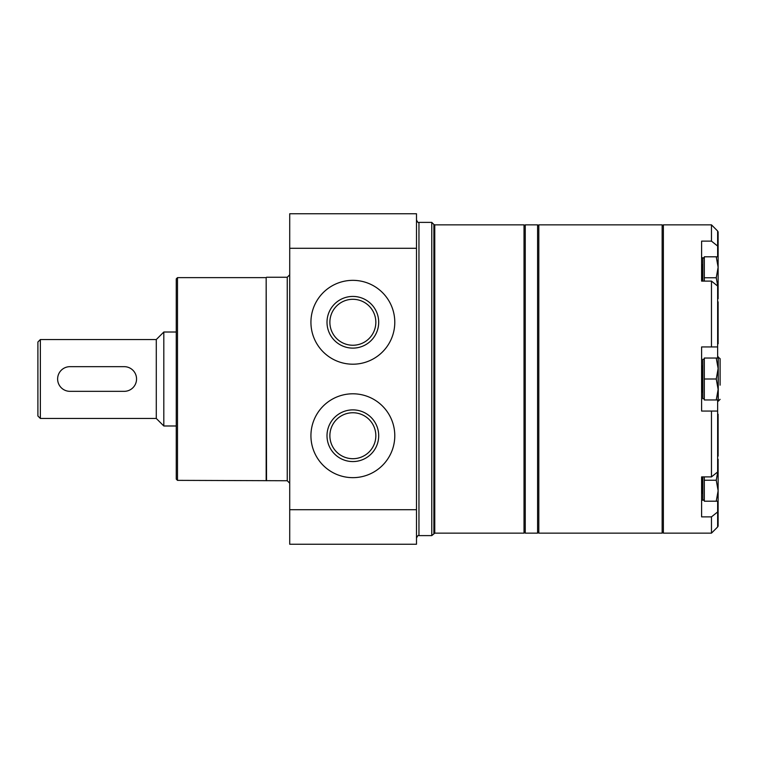 <?xml version="1.0" encoding="UTF-8"?>
<svg xmlns="http://www.w3.org/2000/svg" width="758" height="758" viewBox="0 0 758 758"><rect width="100%" height="100%" fill="white"/><g stroke="black" fill="none" stroke-linecap="round" stroke-linejoin="round"><path stroke-width="1.14" d="M716.253 256.801L718.129 267.28L718.129 256.801L704.315 256.801L704.315 281.104M704.315 258.033L702.837 258.033L702.837 281.104M701.851 281.104L701.851 265.433L702.837 264.447M717.636 298.728L718.129 298.728L718.129 288.248L717.636 293.46M716.253 277.769L718.129 288.248L718.129 267.28L716.253 277.769L704.315 277.769M717.636 237.064L718.129 242.276L718.129 231.796L717.636 231.796M718.129 256.801L718.129 242.276L717.636 247.487M717.636 343.781L718.129 343.781L718.129 333.302L717.636 338.513M717.636 307.123L718.129 312.334L718.129 301.855L717.636 301.855M717.636 328.081L718.129 333.302L718.129 312.334L717.636 317.545M717.636 456.145L718.129 456.145L718.129 445.666L717.636 450.877M717.636 419.477L718.129 424.698L718.129 414.219L717.636 414.219M717.636 440.445L718.129 445.666L718.129 424.698L717.636 429.909M717.636 526.204L718.129 526.204L718.129 515.724L717.636 520.926M717.636 510.504L718.129 515.724L718.129 494.756M704.315 476.896L704.315 501.199L718.129 501.199L718.129 490.72L716.253 501.199M702.837 476.896L702.837 499.967L704.315 499.967M717.636 464.54L718.129 469.752L718.129 459.272L717.636 459.272M716.253 480.231L718.129 490.72L718.129 469.752L716.253 480.231L704.315 480.231M716.253 358.032L718.129 368.521L718.129 358.032L704.315 358.032L704.315 399.968L718.129 399.968L718.129 389.479L716.253 399.968M704.315 359.273L702.837 359.273L702.837 398.727L704.315 398.727M702.837 392.322L701.851 391.336L701.851 366.664L702.837 365.678M716.253 379L718.129 389.479L718.129 368.521L716.253 379L704.315 379M717.636 501.199L717.636 511.944L711.468 516.871L711.468 533.149L663.373 533.149L663.373 224.851L711.468 224.851L711.468 241.129L701.605 241.129L701.605 281.104L711.468 281.104L717.636 286.041L717.636 358.032M711.468 281.104L711.468 346.937L717.636 346.937M711.468 241.129L717.636 246.056L717.636 231.019L711.468 224.851M717.636 511.944L717.636 526.981L711.468 533.149M711.468 346.937L701.605 346.937L701.605 411.063L711.468 411.063L711.468 476.896L717.636 471.959L717.636 411.063L711.468 411.063M711.468 476.896L701.605 476.896L701.605 516.871L711.468 516.871M717.636 399.968L717.636 411.063M717.636 256.801L717.636 246.056M704.315 500.223L701.605 500.223L701.605 493.06M717.636 356.8L720.1 358.648L720.1 385.168M720.1 372.832L720.1 358.648M538.824 224.851L538.824 533.149L662.141 533.149L662.141 224.851L538.824 224.851L537.593 226.083M663.373 226.083L662.141 224.851M537.593 224.851L537.593 533.149L525.256 533.149L525.256 224.851L537.593 224.851M40.364 418.463L40.364 339.537L37.9 342L37.9 416L40.364 418.463L156.29 418.463L163.813 425.987L176.263 425.987M40.364 339.537L156.29 339.537L156.29 418.463M156.29 339.537L163.813 332.013L163.813 425.987M163.813 332.013L176.263 332.013M124.227 366.664L69.963 366.664A12.336 12.336 0 0 0 57.627 379A12.336 12.336 0 0 0 69.963 391.336L124.227 391.336A12.336 12.336 0 0 0 136.554 379A12.336 12.336 0 0 0 124.227 366.664M289.717 509.717L289.717 544.244L416.493 544.244L416.493 509.717L289.717 509.717L289.717 213.756L416.493 213.756L416.493 509.717M394.785 322.273A41.927 41.927 0 0 1 331.89 358.581A41.927 41.927 0 0 1 331.89 285.965A41.927 41.927 0 0 1 394.785 322.273M394.785 435.727A41.927 41.927 0 0 1 331.89 472.035A41.927 41.927 0 0 1 331.89 399.419A41.927 41.927 0 0 1 394.785 435.727M418.956 535.612L418.956 222.388L431.776 222.388L431.776 535.612L418.956 535.612C418.359 534.987 417.535 535.811 416.493 538.085M434.76 533.149L434.76 224.851L524.024 224.851L524.024 533.149L434.76 533.149L431.776 535.612M177.495 480.364L177.495 277.636L176.263 278.868L176.263 479.132L177.495 480.364L287.254 480.743L289.717 483.206M177.495 277.636L266.162 277.636L266.162 480.364M266.162 277.636L266.532 480.743M378.697 435.727A25.838 25.838 0 0 1 339.935 458.107A25.838 25.838 0 0 1 339.935 413.347A25.838 25.838 0 0 1 378.697 435.727M375.835 435.727A22.977 22.977 0 0 1 341.365 455.624A22.977 22.977 0 0 1 341.365 415.829A22.977 22.977 0 0 1 375.835 435.727M378.697 322.273A25.838 25.838 0 0 1 339.935 344.653A25.838 25.838 0 0 1 339.935 299.893A25.838 25.838 0 0 1 378.697 322.273M375.835 322.273A22.977 22.977 0 0 1 341.365 342.171A22.977 22.977 0 0 1 341.365 302.376A22.977 22.977 0 0 1 375.835 322.273M702.837 493.553L701.851 492.567L701.851 476.896M701.605 257.777L704.315 257.777M718.252 356.8L718.252 401.2L720.1 399.352M416.493 248.283L289.717 248.283M434.76 224.851L433.889 224.491L433.889 533.509M266.532 277.257L287.254 277.257L287.254 480.743M717.636 401.2L718.252 401.2M537.593 531.917L538.824 533.149M663.373 531.917L662.141 533.149M418.956 222.388C418.359 223.013 417.535 222.189 416.493 219.915M433.889 224.491L431.776 222.388M525.256 226.083L524.024 224.851M525.256 531.917L524.024 533.149M287.254 277.257L289.717 274.794"/></g></svg>
